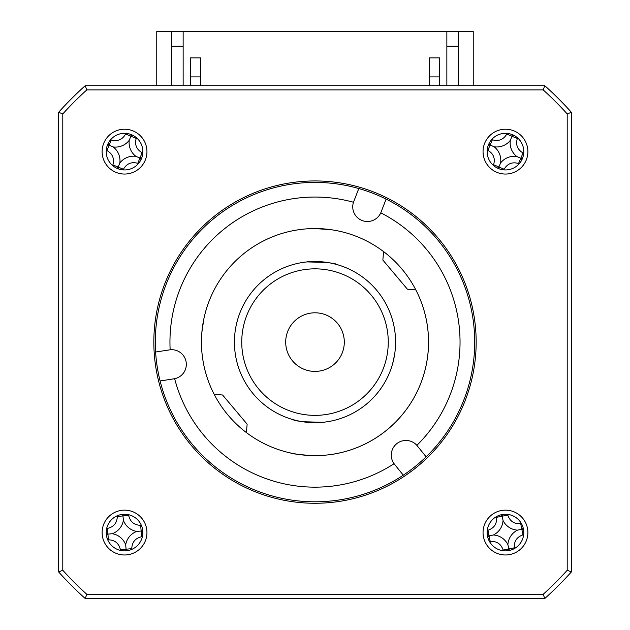 <?xml version="1.0" encoding="UTF-8"?>
<svg xmlns="http://www.w3.org/2000/svg" width="630" height="630" viewBox="0 0 630 630"><rect width="100%" height="100%" fill="white"/><g stroke="black" fill="none" stroke-linecap="round" stroke-linejoin="round"><path stroke-width="0.94" d="M358.777 188.528A159.697 159.697 0 0 1 426.116 456.813L416.871 445.355A14.648 14.648 0 0 0 403.688 440.63A14.648 14.648 0 0 0 394.073 463.704L403.287 475.177A159.697 159.697 0 0 1 155.61 352.02A159.697 159.697 0 0 1 358.777 188.528L353.485 202.254A145.05 145.05 0 0 0 170.155 349.784L155.61 352.02M160.107 380.977L174.644 378.701A145.05 145.05 0 0 0 394.073 463.704M426.116 456.813A159.697 159.697 0 0 1 403.287 475.177M174.644 378.701A14.648 14.648 0 0 0 186.149 362.108A14.648 14.648 0 0 0 170.155 349.784M380.945 212.42A14.648 14.648 0 0 0 381.055 212.145L386.103 199.112M416.871 445.355A145.05 145.05 0 0 0 380.772 212.83L381.055 212.145M353.485 202.254A14.648 14.648 0 0 0 362.1 220.516A14.648 14.648 0 0 0 380.772 212.83M297.58 229.903A113.55 113.55 0 0 0 214.161 394.293L222.603 395.018L247.141 424.155L246.417 432.597A113.55 113.55 0 0 0 415.839 289.918L407.397 289.194L382.859 260.056L383.583 251.606A113.55 113.55 0 0 0 201.868 332.412L203.852 318.906M332.419 454.309A113.55 113.55 0 0 0 425.935 366.314L426.171 365.211A113.55 113.55 0 0 0 428.479 338.239L428.439 337.121A113.55 113.55 0 0 0 383.583 251.606M395.286 348.981A80.585 80.585 0 0 0 321.875 261.82A80.585 80.585 0 0 0 234.714 335.223A80.585 80.585 0 0 0 308.125 422.391A80.585 80.585 0 0 0 395.286 348.981L395.498 338.483M394.593 354.706L392.695 363.463L394.616 354.556M297.895 420.848L293.643 419.8C292.596 421.179 323.607 423.84 322.836 422.305L302.605 421.73M310.015 228.666L311.141 228.627M338.105 230.934L339.208 231.171M330.12 229.572L314.315 228.564M332.105 263.356L336.357 264.403C337.404 263.033 306.393 260.371 307.164 261.907L327.395 262.482M319.985 455.545C320.796 456.648 289.808 453.994 290.792 453.041M236.313 324.741L237.305 320.741M246.417 432.597A113.55 113.55 0 0 1 201.868 332.412M395.514 338.767L395.577 342.791M244.81 363.077A73.253 73.253 0 0 1 294.021 271.916A73.253 73.253 0 0 1 385.19 321.127A73.253 73.253 0 0 1 335.979 412.296A73.253 73.253 0 0 1 244.81 363.077M286.926 350.493A29.303 29.303 0 0 1 306.613 314.031A29.303 29.303 0 0 1 343.074 333.711A29.303 29.303 0 0 1 323.387 370.18A29.303 29.303 0 0 1 286.926 350.493M183.141 46.148L171.415 46.148M171.415 85.712L171.415 31.5L458.585 31.5L458.585 85.712M458.585 46.148L446.859 46.148M473.232 85.712L473.232 31.5L458.585 31.5M171.415 31.5L156.768 31.5L156.768 85.712M146.947 532.57A22.42 22.42 0 0 0 124.535 510.15A22.42 22.42 0 0 0 102.115 532.57A22.42 22.42 0 0 0 124.535 554.983A22.42 22.42 0 0 0 146.947 532.57M142.852 532.57A18.317 18.317 0 0 0 124.535 514.253A18.317 18.317 0 0 0 106.218 532.57A18.317 18.317 0 0 0 124.535 550.88A18.317 18.317 0 0 0 142.852 532.57M146.947 151.641A22.42 22.42 0 0 0 124.535 129.221A22.42 22.42 0 0 0 102.115 151.641A22.42 22.42 0 0 0 124.535 174.053A22.42 22.42 0 0 0 146.947 151.641M142.852 151.641A18.317 18.317 0 0 0 124.535 133.324A18.317 18.317 0 0 0 106.218 151.641A18.317 18.317 0 0 0 124.535 169.95A18.317 18.317 0 0 0 142.852 151.641M527.885 151.641A22.42 22.42 0 0 0 505.465 129.221A22.42 22.42 0 0 0 483.052 151.641A22.42 22.42 0 0 0 505.465 174.053A22.42 22.42 0 0 0 527.885 151.641M523.782 151.641A18.317 18.317 0 0 0 505.465 133.324A18.317 18.317 0 0 0 487.147 151.641A18.317 18.317 0 0 0 505.465 169.95A18.317 18.317 0 0 0 523.782 151.641M527.885 532.57A22.42 22.42 0 0 0 505.465 510.15A22.42 22.42 0 0 0 483.052 532.57A22.42 22.42 0 0 0 505.465 554.983A22.42 22.42 0 0 0 527.885 532.57M523.782 532.57A18.317 18.317 0 0 0 505.465 514.253A18.317 18.317 0 0 0 487.147 532.57A18.317 18.317 0 0 0 505.465 550.88A18.317 18.317 0 0 0 523.782 532.57M153.838 342.106A161.162 161.162 0 0 0 315 503.268A161.162 161.162 0 0 0 476.162 342.106A161.162 161.162 0 0 0 315 180.944A161.162 161.162 0 0 0 153.838 342.106M543.186 594.31L86.814 594.31L85.207 598.5A344.303 344.303 0 0 1 58.606 571.898L58.606 112.313A344.303 344.303 0 0 1 85.207 85.712L544.792 85.712L543.186 89.901A340.113 340.113 0 0 1 567.205 113.92L567.205 570.292A340.113 340.113 0 0 1 543.186 594.31L544.792 598.5L85.207 598.5A344.303 344.303 0 0 1 58.606 571.898L62.795 570.292L62.795 113.92L58.606 112.313A344.303 344.303 0 0 1 85.207 85.712L86.814 89.901L543.186 89.901M567.205 113.92L571.394 112.313A344.303 344.303 0 0 0 544.792 85.712A344.303 344.303 0 0 1 571.394 112.313L571.394 571.898L567.205 570.292M62.795 113.92A340.113 340.113 0 0 1 86.814 89.901M571.394 571.898A344.303 344.303 0 0 1 544.792 598.5A344.303 344.303 0 0 0 571.394 571.898M86.814 594.31A340.113 340.113 0 0 1 62.795 570.292M315 422.683A80.585 80.585 0 0 1 234.494 345.61M315 261.521A80.585 80.585 0 0 1 395.301 335.404M200.718 76.915L190.465 76.915L190.465 57.873L190.465 85.712M439.535 85.712L439.535 57.873L439.535 76.915L429.282 76.915M446.859 85.712L446.859 31.5M439.535 57.873L429.282 57.873L429.282 85.712M200.718 85.712L200.718 57.873L190.465 57.873M183.141 85.712L183.141 31.5M125.677 544.824A17.27 17.27 0 0 0 112.282 533.712A17.27 17.27 0 0 0 123.393 520.317A17.27 17.27 0 0 0 136.789 531.429A17.27 17.27 0 0 0 125.677 544.824L126.134 549.785L127.189 550.691M107.722 539.839A100.091 27.586 174.7 0 0 108.431 539.808C114.951 540.044 118.936 543.351 120.393 549.73A100.091 27.586 -95.3 0 0 120.495 550.431M131.804 549.376A100.091 27.586 84.7 0 0 131.772 548.667C132.009 542.154 135.316 538.17 141.695 536.713A100.091 27.586 174.7 0 0 142.396 536.61M141.34 525.302A100.091 27.586 -5.3 0 0 140.64 525.333C134.119 525.097 130.134 521.79 128.678 515.411A100.091 27.586 84.7 0 0 128.575 514.71M117.267 515.757A100.091 27.586 -95.3 0 0 117.298 516.466C117.062 522.987 113.754 526.971 107.376 528.428A100.091 27.586 -5.3 0 0 106.675 528.531M106.415 535.224L107.32 534.169L106.234 533.311M107.32 534.169L107.903 534.114L108.431 539.808M112.282 533.712L107.903 534.114L107.376 528.428M126.134 549.785L125.276 550.872M136.789 531.429L141.167 531.019L141.695 536.713M142.837 531.83L141.167 531.019L140.64 525.333M141.75 530.964L142.656 529.917M123.393 520.317L122.984 515.938L128.678 515.411M123.795 514.269L122.984 515.938L117.298 516.466M122.937 515.356L121.881 514.45M493.4 534.996A17.27 17.27 0 0 0 503.039 520.506A17.27 17.27 0 0 0 517.529 530.145A17.27 17.27 0 0 0 507.89 544.635A17.27 17.27 0 0 0 493.4 534.996L488.518 535.98L487.722 537.122M496.464 516.624A100.091 27.586 -101.4 0 0 496.566 517.324C497.023 523.829 494.156 528.137 487.966 530.263A100.091 27.586 -11.4 0 0 487.273 530.436M489.518 541.572A100.091 27.586 168.6 0 0 490.219 541.469C496.724 541.012 501.031 543.879 503.157 550.069A100.091 27.586 -101.4 0 0 503.331 550.762M514.466 548.517A100.091 27.586 78.6 0 0 514.363 547.817C513.907 541.312 516.773 537.004 522.963 534.878A100.091 27.586 168.6 0 0 523.656 534.705M521.412 523.569A100.091 27.586 -11.4 0 0 520.711 523.672C514.206 524.128 509.898 521.262 507.772 515.072A100.091 27.586 78.6 0 0 507.599 514.379M507.89 544.635L508.756 548.943L503.157 550.069M508.134 550.691L508.756 548.943L514.363 547.817M508.875 549.517L510.016 550.313M517.529 530.145L521.837 529.271L522.963 534.878M523.585 529.901L521.837 529.271L520.711 523.672M522.412 529.161L523.207 528.019M503.039 520.506L502.173 516.198L507.772 515.072M502.803 514.45L502.173 516.198L496.566 517.324M502.055 515.623L500.913 514.828M488.518 535.98L487.344 535.232M500.606 162.949A17.27 17.27 0 0 0 494.156 146.782A17.27 17.27 0 0 0 510.324 140.332A17.27 17.27 0 0 0 516.773 156.5A17.27 17.27 0 0 0 500.606 162.949L498.637 167.525L499.125 168.824M487.226 149.979A100.091 27.586 -156.7 0 0 487.864 150.294C493.471 153.618 495.393 158.429 493.621 164.729A100.091 27.586 -66.7 0 0 493.369 165.391M503.811 169.88A100.091 27.586 113.3 0 0 504.118 169.242C507.441 163.635 512.253 161.713 518.553 163.485A100.091 27.586 -156.7 0 0 519.215 163.737M523.703 153.295A100.091 27.586 23.3 0 0 523.065 152.988C517.458 149.664 515.537 144.853 517.309 138.553A100.091 27.586 113.3 0 0 517.561 137.891M507.126 133.403A100.091 27.586 -66.7 0 0 506.811 134.04C503.488 139.647 498.676 141.569 492.377 139.789A100.091 27.586 23.3 0 0 491.715 139.545M488.281 145.302L489.581 144.813L489.045 143.53M489.581 144.813L490.124 145.042L487.864 150.294M494.156 146.782L490.124 145.042L492.377 139.789M498.637 167.525L497.361 168.06M516.773 156.5L520.813 158.232L518.553 163.485M521.884 159.744L520.813 158.232L523.065 152.988M521.349 158.469L522.648 157.98M510.324 140.332L512.064 136.293L517.309 138.553M513.568 135.214L512.064 136.293L506.811 134.04M512.292 135.757L511.804 134.458M119.834 163.012A17.27 17.27 0 0 0 113.156 146.94A17.27 17.27 0 0 0 129.237 140.262A17.27 17.27 0 0 0 135.907 156.342A17.27 17.27 0 0 0 119.834 163.012L117.936 167.619L118.44 168.911M106.273 150.239A100.091 27.586 -157.6 0 0 106.919 150.546C112.573 153.783 114.558 158.571 112.872 164.895A100.091 27.586 -67.6 0 0 112.636 165.564M123.134 169.903A100.091 27.586 112.4 0 0 123.441 169.257C126.677 163.603 131.465 161.619 137.789 163.296A100.091 27.586 -157.6 0 0 138.458 163.54M142.797 153.035A100.091 27.586 22.4 0 0 142.152 152.736C136.497 149.491 134.513 144.711 136.198 138.387A100.091 27.586 112.4 0 0 136.434 137.718M125.929 133.379A100.091 27.586 -67.6 0 0 125.63 134.025C122.393 139.679 117.605 141.663 111.282 139.978A100.091 27.586 22.4 0 0 110.612 139.742M107.265 145.546L108.557 145.042L107.998 143.766M108.557 145.042L109.1 145.262L106.919 150.546M113.156 146.94L109.1 145.262L111.282 139.978M117.936 167.619L116.66 168.178M135.907 156.342L139.97 158.02L137.789 163.296M141.073 159.508L139.97 158.02L142.152 152.736M140.514 158.24L141.805 157.736M129.237 140.262L130.914 136.206L136.198 138.387M132.41 135.103L130.914 136.206L125.63 134.025M131.135 135.663L130.63 134.371M131.772 548.667L120.393 549.73M487.966 530.263L490.219 541.469M504.118 169.242L493.621 164.729M123.441 169.257L112.872 164.895"/></g></svg>
